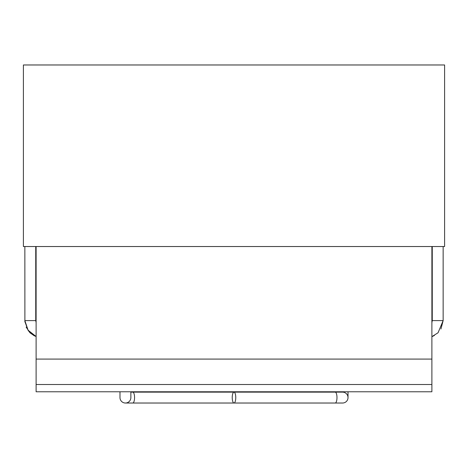 <?xml version="1.0" encoding="UTF-8"?>
<svg xmlns="http://www.w3.org/2000/svg" width="468" height="468" viewBox="0 0 468 468"><rect width="100%" height="100%" fill="white"/><g stroke="black" fill="none" stroke-linecap="round" stroke-linejoin="round"><path stroke-width="0.7" d="M36.106 384.509L431.894 384.509L431.894 391.769L36.106 391.769L36.106 246.525M431.894 384.509L431.894 246.525M24.892 321.797L24.851 246.525M444.6 64.976L23.4 64.976L23.4 246.525L444.6 246.525L444.6 64.976M119.983 391.769L119.983 397.578A5.446 5.446 0 0 0 125.43 403.024A5.446 5.446 0 0 0 130.876 397.578L130.876 391.769M335.211 403.024L132.789 403.024A5.446 1.767 -90 0 0 134.556 397.578A5.446 1.767 -90 0 0 132.789 392.131L234 392.131A5.446 1.767 -90 0 0 232.233 397.578A5.446 1.767 -90 0 0 234 403.024A5.446 1.767 -90 0 0 235.767 397.578A5.446 1.767 -90 0 0 234 392.131L342.57 392.131A5.446 5.446 0 0 1 348.016 397.578A5.446 5.446 0 0 1 342.57 403.024L335.211 403.024A5.446 1.767 -90 0 0 336.978 397.578A5.446 1.767 -90 0 0 335.211 392.131M36.106 359.091L431.894 359.091M431.894 336.644L438.054 332.76L443.149 320.598L432.221 320.598L432.221 246.525M36.106 336.515L28.115 330.238L24.851 320.598L35.743 320.598L35.743 246.525M431.894 322.499L432.227 320.598M36.106 322.569L35.743 320.598M36.106 336.679L28.302 330.788L24.886 321.61M443.149 246.525L443.149 320.598L440.938 329.004M434.362 335.521L431.894 336.691M34.573 336.006L29.946 332.76L26.138 327.097M337.124 391.769L337.124 392.131M348.016 391.769L348.016 397.578M431.894 322.686L432.256 320.598L432.256 246.525M132.789 392.131L130.876 392.131M132.789 403.024L125.43 403.024"/></g></svg>
